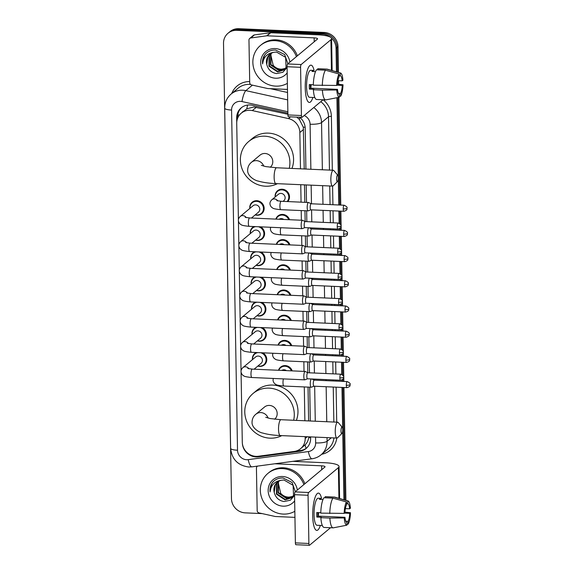 <?xml version="1.0" encoding="UTF-8"?>
<svg xmlns="http://www.w3.org/2000/svg" width="574" height="574" viewBox="0 0 574 574"><rect width="100%" height="100%" fill="white"/><g stroke="black" fill="none" stroke-linecap="round" stroke-linejoin="round"><path stroke-width="0.86" d="M275.161 196.99A7.462 7.017 50.2 0 1 277.522 190.762A7.462 7.017 50.2 0 1 282.178 189.219A7.462 7.017 50.2 0 1 288.822 193.811A7.462 7.017 50.2 0 1 287.761 201.574M275.864 219.103A7.462 7.017 50.2 0 1 277.959 215.96A7.462 7.017 50.2 0 1 282.616 214.411A7.462 7.017 50.2 0 1 289.54 219.706M276.302 244.302A7.462 7.017 50.2 0 1 278.397 241.152A7.462 7.017 50.2 0 1 283.054 239.609A7.462 7.017 50.2 0 1 289.978 244.904M276.747 269.493A7.462 7.017 50.2 0 1 278.842 266.35A7.462 7.017 50.2 0 1 283.491 264.801A7.462 7.017 50.2 0 1 290.422 270.096M277.185 294.692A7.462 7.017 50.2 0 1 279.28 291.542A7.462 7.017 50.2 0 1 283.936 289.999A7.462 7.017 50.2 0 1 290.86 295.294M277.622 319.883A7.462 7.017 50.2 0 1 279.717 316.74A7.462 7.017 50.2 0 1 284.374 315.191A7.462 7.017 50.2 0 1 291.298 320.486M278.06 345.082A7.462 7.017 50.2 0 1 280.155 341.932A7.462 7.017 50.2 0 1 284.812 340.389A7.462 7.017 50.2 0 1 291.743 345.684M278.505 370.273A7.462 7.017 50.2 0 1 280.6 367.13A7.462 7.017 50.2 0 1 285.256 365.581A7.462 7.017 50.2 0 1 292.18 370.876M262.784 352.816A7.462 7.017 50.2 0 1 264.377 364.87A7.462 7.017 50.2 0 1 259.721 366.413A7.462 7.017 50.2 0 1 257.834 366.076M262.34 327.618A7.462 7.017 50.2 0 1 263.94 339.672A7.462 7.017 50.2 0 1 259.283 341.221A7.462 7.017 50.2 0 1 257.396 340.884M261.019 252.036A7.462 7.017 50.2 0 1 262.619 264.09A7.462 7.017 50.2 0 1 257.963 265.633A7.462 7.017 50.2 0 1 256.076 265.296M249.812 208.462A7.462 7.017 50.2 0 1 252.173 202.235A7.462 7.017 50.2 0 1 256.829 200.692A7.462 7.017 50.2 0 1 263.667 205.743A7.462 7.017 50.2 0 1 261.737 213.7A7.462 7.017 50.2 0 1 257.08 215.243A7.462 7.017 50.2 0 1 255.193 214.906M260.582 226.838A7.462 7.017 50.2 0 1 262.182 238.892A7.462 7.017 50.2 0 1 257.525 240.441A7.462 7.017 50.2 0 1 255.631 240.104M261.464 277.228A7.462 7.017 50.2 0 1 263.057 289.282A7.462 7.017 50.2 0 1 258.4 290.831A7.462 7.017 50.2 0 1 256.513 290.494M261.902 302.426A7.462 7.017 50.2 0 1 263.495 314.48A7.462 7.017 50.2 0 1 258.845 316.023A7.462 7.017 50.2 0 1 256.951 315.686M287.904 114.269L253.945 106.979L246.784 108.823L241.259 113.178A13.998 13.152 -129.8 0 0 236.725 123.331L238.404 219.655M300.482 168.813L299.85 132.522A13.998 13.152 -129.8 0 0 288.457 118.596L252.338 110.595A13.998 13.152 -129.8 0 0 249.991 110.287A13.998 13.152 -129.8 0 0 241.259 113.178M304.227 168.978L303.309 127.191L299.363 119.414L296.729 117.125M308.625 420.929L308.03 387.098M307.779 372.72L307.592 361.907M307.341 347.528L307.155 336.708M246.956 318.089L251.39 318.735L304.234 321.06A4.197 1.091 92.5 0 1 304.349 321.088L306.925 322.344L306.71 311.517M306.53 297.167A3.035 0.789 92.5 0 0 306.437 297.145L306.272 286.318M306.021 271.94L305.834 261.127M305.583 246.748L305.397 235.928M245.198 217.309L249.625 217.955L302.469 220.28A4.197 1.091 92.5 0 1 302.591 220.308L305.167 221.564L304.952 210.737M304.808 202.328L304.5 184.871M241.066 372.189L242.285 442.116A13.998 13.152 -129.8 0 0 258.372 456.251L294.268 451.422A13.998 13.152 -129.8 0 0 300.654 448.631L305.045 444.929C307.018 443.013 308.238 440.581 308.726 437.646L308.826 436.814M300.654 448.631A13.998 13.152 -129.8 0 0 305.189 438.479L305.16 436.656M304.88 420.764L304.292 386.933M304.019 371.4L303.854 361.742M303.581 346.201L303.409 336.543M303.144 321.01L302.972 311.352M302.699 295.811L302.534 286.161M302.261 270.619L302.096 260.962M301.824 245.421L301.651 235.771M301.379 220.229L301.214 210.572M301.063 202.163L300.762 184.706M238.425 221.019L238.841 244.847M238.87 246.217L239.286 270.045M239.308 271.409L239.724 295.237M239.745 296.607L240.162 320.436M240.19 321.799L240.606 345.627M240.628 346.997L241.044 370.826M250.25 233.654A7.462 7.017 50.2 0 1 252.61 227.433A7.462 7.017 50.2 0 1 253.981 226.551M250.695 258.852A7.462 7.017 50.2 0 1 253.055 252.625A7.462 7.017 50.2 0 1 254.426 251.742M251.132 284.044A7.462 7.017 50.2 0 1 253.493 277.823A7.462 7.017 50.2 0 1 254.863 276.941M251.57 309.243A7.462 7.017 50.2 0 1 253.93 303.015A7.462 7.017 50.2 0 1 255.301 302.132M252.015 334.434A7.462 7.017 50.2 0 1 254.368 328.213A7.462 7.017 50.2 0 1 255.746 327.331M252.452 359.633A7.462 7.017 50.2 0 1 254.813 353.405A7.462 7.017 50.2 0 1 256.183 352.522M287.89 113.15L252.28 105.264A13.998 13.152 -129.8 0 0 249.934 104.956A13.998 13.152 -129.8 0 0 241.202 107.855A13.998 13.152 -129.8 0 0 236.667 118L236.739 122.341M237.665 118.151L237.643 117.182A13.998 13.152 50.2 0 1 241.704 107.453M262.196 513.608L245.206 512.862A13.998 13.152 50.2 0 1 231.466 498.619L223.516 43.387A13.998 13.152 50.2 0 1 228.05 33.235A13.998 13.152 50.2 0 1 236.782 30.336L322.301 34.103A13.998 13.152 50.2 0 1 330.481 37.202M331.363 37.963A13.998 13.152 50.2 0 1 336.048 48.338L336.457 71.829M336.909 97.724L338.782 204.99M338.882 211.06L339.098 223.207M339.198 228.839L339.22 230.181M339.327 236.258L339.535 248.406M339.636 254.038L339.657 255.38M339.765 261.45L339.98 273.597M340.073 279.229L340.102 280.571M340.203 286.648L340.418 298.796M340.518 304.428L340.54 305.77M340.647 311.84L340.856 323.987M340.956 329.62L340.978 330.961M341.085 337.038L341.293 349.186M341.394 354.818L341.415 356.16M341.523 362.23L341.738 374.377M341.831 380.01L341.86 381.351M341.968 387.428L343.926 499.782M228.05 33.235L230.009 31.599A13.998 13.152 50.2 0 1 238.741 28.7L324.267 32.467L323.284 33.285A13.998 13.152 50.2 0 1 337.024 47.52L337.455 72.116L337.024 47.52A13.998 13.152 50.2 0 0 323.284 33.285L237.765 29.518L323.284 33.285L322.301 34.103M229.033 32.417A13.998 13.152 50.2 0 1 237.765 29.518A13.998 13.152 50.2 0 0 229.033 32.417M337.634 82.426L337.663 84.213L337.634 82.426M337.899 97.523L339.772 205.033L337.899 97.523M339.88 211.11L340.102 223.838L339.88 211.11M340.181 228.179L340.217 230.224L340.181 228.179M340.317 236.301L340.54 249.03L340.317 236.301M340.619 253.378L340.655 255.423L340.619 253.378M340.762 261.493L340.985 274.228L340.762 261.493M341.056 278.569L341.092 280.614L341.056 278.569M341.2 286.691L341.422 299.42L341.2 286.691M341.501 303.768L341.537 305.813L341.501 303.768M341.638 311.883L341.86 324.619L341.638 311.883M341.939 328.959L341.975 331.004L341.939 328.959M342.082 337.082L342.305 349.81L342.082 337.082M342.377 354.158L342.413 356.203L342.377 354.158M342.52 362.273L342.743 375.001L342.52 362.273M342.814 379.349L342.85 381.394L342.814 379.349M342.958 387.472L344.924 500.069L342.958 387.472M305.92 169.057L305.21 128.389A13.998 13.152 -129.8 0 0 299.635 117.247M242.357 443.25A13.998 13.152 -129.8 0 0 258.415 456.847L299.7 451.293A13.998 13.152 -129.8 0 0 306.086 448.495A13.998 13.152 -129.8 0 0 310.62 438.349L310.599 436.893M310.319 421L309.73 387.177M309.479 372.806L309.293 361.979M309.042 347.614L308.848 336.787M308.597 322.416L308.41 311.589M308.159 297.224L307.973 286.397M307.721 272.026L307.528 261.199M307.277 246.834L307.09 236.007M306.839 221.636L306.652 210.809M306.502 202.4L306.2 184.943M306.566 448.079A13.998 13.152 50.2 0 1 300.676 450.475L295.732 451.142M324.267 32.467A13.998 13.152 50.2 0 1 338.007 46.702L338.452 72.41M338.595 80.697L338.66 84.321M338.89 97.329L340.769 205.076M340.877 211.153L341.207 230.267M341.315 236.344L341.652 255.466M341.752 261.543L342.09 280.657M342.197 286.735L342.527 305.856M342.635 311.933L342.972 331.047M343.073 337.125L343.41 356.246M343.517 362.323L343.848 381.437M343.955 387.515L345.921 500.356M287.366 83.352A23.326 21.92 50.2 0 1 275.764 86.129A23.326 21.92 50.2 0 1 254.397 70.351A23.326 21.92 50.2 0 1 260.417 45.482A23.326 21.92 50.2 0 1 274.968 40.654A23.326 21.92 50.2 0 1 296.406 56.632M260.417 45.482L261.4 44.664A23.326 21.92 50.2 0 1 275.951 39.836A23.326 21.92 50.2 0 1 297.389 55.814M287.187 72.898A15.211 14.293 50.2 0 1 275.62 78.215A15.211 14.293 50.2 0 1 260.689 62.745A15.211 14.293 50.2 0 1 275.104 48.568A15.211 14.293 50.2 0 1 289.877 62.085M269.967 54.164L267.879 56.683L266.745 64.36C268.101 69.648 271.373 72.719 276.575 73.587L282.896 72.267L287.086 67.459M287.94 63.958L284.661 54.573L275.663 50.074C271.524 49.845 268.058 51.215 265.288 54.186C263.071 57.005 262.174 60.256 262.583 63.951C263.437 57.185 267.19 53.303 273.834 52.313A10.547 9.909 50.2 0 0 269.83 54.272A10.547 9.909 50.2 0 0 266.745 64.36M270.777 53.576L269.436 55.384L269.357 65.881L277.995 71.621L284.202 69.748M270.569 53.719L269.048 55.707L268.969 66.204L277.608 71.944L284.008 69.913L286.067 67.409L285.63 57.35L276.474 52.04L273.834 52.313M271.66 53.081L270.993 54.085L270.914 64.582L279.552 70.322L284.919 69.031M271.437 53.195L270.605 54.408L270.526 64.905L279.165 70.645L284.747 69.217M285.543 68.249A10.547 9.909 50.2 0 1 280.937 69.167A10.547 9.909 50.2 0 1 273.188 65.285C275.262 67.768 277.773 69.124 280.722 69.346L285.414 68.428M273.188 65.285L270.72 54.58M265.827 53.612L264.298 55.728L262.583 63.951M305.239 87.887A18.662 4.843 -87.5 0 1 308.611 67.201A18.662 4.843 -87.5 0 1 314.071 70.43A18.662 4.843 -87.5 0 0 310.957 65.156A18.662 4.843 -87.5 0 0 305.239 87.887A18.662 4.843 -87.5 0 0 307.162 100.199A18.662 4.843 -87.5 0 0 312.88 97.465A18.662 4.843 -87.5 0 1 309.321 102.445A18.662 4.843 -87.5 0 1 305.239 87.887M287.474 89.422L268.001 88.561A2.332 2.196 -129.8 0 1 267.606 88.511L251.606 84.966A2.332 2.196 -129.8 0 1 249.712 82.642L248.965 40.123A2.332 2.196 -129.8 0 1 249.719 38.429L253.399 35.366A2.332 2.196 50.2 0 1 254.461 34.899L270.361 32.754A2.332 2.196 50.2 0 1 270.756 32.74L317.817 34.813A18.662 4.154 179 0 1 331.578 38.573A18.662 4.154 179 0 1 330.925 39.692L301.156 64.539A2.332 0.603 92.5 0 0 300.582 67.323L287.079 66.728A2.332 0.603 -87.5 0 1 287.653 63.944L317.422 39.097A4.664 1.04 -1 0 0 317.58 38.817A4.664 1.04 -1 0 0 314.143 37.877L267.075 35.81A2.332 2.196 -129.8 0 0 266.688 35.825L250.788 37.963A2.332 2.196 -129.8 0 0 249.719 38.429M288.571 116.701A2.332 0.603 -87.5 0 1 288.428 116.759A2.332 0.603 -87.5 0 1 287.918 114.936L301.422 115.532L300.582 67.323M301.422 115.532A2.332 0.603 92.5 0 0 301.931 117.347A2.332 0.603 92.5 0 0 302.075 117.297L323.062 99.783M287.918 114.936L287.079 66.728M336.68 85.44L337.433 84.816A9.335 2.425 -87.5 0 1 339.083 76.808L339.033 74.017A12.133 3.15 -87.5 0 0 336.68 85.44L313.304 85.182A15.398 3.996 -87.5 0 1 316.468 69.791L325.472 70.193L339.033 74.017M339.062 75.732L340.303 75.79A9.335 2.425 -87.5 0 1 342.183 80.855L337.899 80.669M310.391 84.615A9.335 2.425 92.5 0 0 310.391 85.964A9.335 2.425 92.5 0 0 310.505 88.174L337.512 89.365A9.335 2.425 -87.5 0 0 339.392 94.423L339.435 97.221L325.989 99.862A15.398 3.996 -87.5 0 1 325.917 99.876A15.398 3.996 -87.5 0 1 325.666 99.898A15.398 3.996 -87.5 0 1 322.387 90.125L336.759 89.989L337.512 89.365M325.666 99.898L316.661 99.496A15.398 3.996 -87.5 0 1 313.382 89.723L313.885 89.314L309.379 89.114A13.532 3.516 -87.5 0 1 309.286 86.882A13.532 3.516 -87.5 0 1 309.3 84.565L313.318 84.744M314.839 97.551L309.544 97.315A13.532 3.516 -87.5 0 1 306.588 86.767A13.532 3.516 -87.5 0 1 310.735 70.286L313.225 70.415A13.532 3.516 -87.5 0 0 312.005 71.441L315.535 71.592M340.303 75.79L340.26 72.991L326.699 69.167L317.695 68.772L317.716 69.849M317.695 68.772A15.398 3.996 -87.5 0 1 318.018 68.737L327.022 69.131A15.398 3.996 -87.5 0 1 327.273 69.174L340.576 73.02A12.133 3.15 -87.5 0 1 342.936 80.224L342.183 80.855M313.382 89.723L322.387 90.125M337.01 85.167L342.262 85.404L343.015 84.773L337.469 84.191M343.015 84.773A12.133 3.15 -87.5 0 1 340.662 96.202L340.612 93.404L338.359 93.304M339.421 96.446L340.662 96.202M339.435 97.221A12.133 3.15 -87.5 0 1 336.759 89.989M342.262 85.404A9.335 2.425 -87.5 0 1 340.612 93.404M322.308 85.576A15.398 3.996 -87.5 0 1 325.472 70.193M311.165 84.651A9.335 2.425 -87.5 0 1 310.742 88.181M309.379 89.114L310.505 88.174M313.246 71.492L313.225 70.415M336.579 179.095A3.265 0.847 92.5 0 0 337.526 181.535A3.265 0.847 92.5 0 0 338.294 177.667A3.265 0.847 92.5 0 0 337.799 175.249A3.265 0.847 92.5 0 0 336.579 179.095M337.526 181.535L333.15 185.84A7.928 2.059 -87.5 0 1 332.583 186.105A7.928 2.059 -87.5 0 1 330.854 179.92A7.928 2.059 -87.5 0 1 333.286 170.256A7.928 2.059 -87.5 0 1 333.824 170.571L337.799 175.249M270.246 167.278A7.928 7.455 -129.8 0 0 272.263 158.826A7.928 7.455 -129.8 0 0 265.001 153.473A7.928 7.455 -129.8 0 0 260.058 155.116L251.484 162.277C249.03 164.25 247.76 166.883 247.652 170.177C247.229 176.318 255.387 180.745 258.4 181.111C263.122 182.482 268.941 183.314 275.872 183.608L332.583 186.105L332.927 204.731M277.393 183.68A25.658 24.115 50.2 0 1 265.575 186.22A25.658 24.115 50.2 0 1 242.07 168.864A25.658 24.115 50.2 0 1 248.7 141.505A25.658 24.115 50.2 0 1 264.7 136.196A25.658 24.115 50.2 0 1 289.267 168.318M248.7 141.505L252.373 138.434A25.658 24.115 50.2 0 1 268.381 133.125A25.658 24.115 50.2 0 1 291.965 168.44M340.978 431.045A3.265 0.847 92.5 0 0 341.925 433.485A3.265 0.847 92.5 0 0 342.692 429.61A3.265 0.847 92.5 0 0 342.197 427.2A3.265 0.847 92.5 0 0 340.978 431.045M341.925 433.485L337.548 437.79A7.928 2.059 -87.5 0 1 336.981 438.055A7.928 2.059 -87.5 0 1 335.252 431.87A7.928 2.059 -87.5 0 1 337.677 422.206A7.928 2.059 -87.5 0 1 338.222 422.521L342.197 427.2M274.645 419.221A7.928 7.455 -129.8 0 0 276.661 410.776A7.928 7.455 -129.8 0 0 269.4 405.423A7.928 7.455 -129.8 0 0 264.456 407.066L255.882 414.22C253.428 416.2 252.151 418.833 252.051 422.127C251.627 428.269 259.785 432.688 262.799 433.061C267.52 434.432 273.339 435.264 280.27 435.558L336.981 438.055M281.791 435.623A25.658 24.115 50.2 0 1 269.974 438.17A25.658 24.115 50.2 0 1 246.468 420.814A25.658 24.115 50.2 0 1 253.098 393.455A25.658 24.115 50.2 0 1 269.098 388.139A25.658 24.115 50.2 0 1 293.658 420.268M253.098 393.455L256.772 390.385A25.658 24.115 50.2 0 1 272.779 385.075A25.658 24.115 50.2 0 1 296.363 420.39M249.625 217.955A4.197 1.091 92.5 0 0 248.341 223.064A4.197 1.091 92.5 0 0 248.348 223.322A4.197 1.091 92.5 0 0 249.26 226.343C244.187 225.855 241.439 225.273 241.03 224.592C239.616 223.874 238.734 222.554 238.382 220.638C238.253 219.218 238.863 217.833 240.205 216.484L253.041 205.765A4.197 3.946 50.2 0 1 259.505 207.738A4.197 3.946 50.2 0 1 258.422 212.215L251.448 218.034M249.984 208.319A6.996 6.579 50.2 0 1 252.23 202.801A6.996 6.579 50.2 0 1 256.592 201.352A6.996 6.579 50.2 0 1 263 206.088A6.996 6.579 50.2 0 1 261.192 213.542A6.996 6.579 50.2 0 1 256.829 214.992A6.996 6.579 50.2 0 1 255.365 214.769M302.469 220.28A4.197 1.091 92.5 0 0 302.218 220.38A4.197 1.091 92.5 0 0 301.185 225.395A4.197 1.091 92.5 0 0 302.103 228.667A4.197 1.091 92.5 0 0 302.225 228.646L304.902 227.62M305.21 221.586A3.035 0.789 92.5 0 0 305.124 221.564A3.035 0.789 92.5 0 0 304.938 221.636A3.035 0.789 92.5 0 0 304.191 225.259A3.035 0.789 92.5 0 0 304.851 227.62A3.035 0.789 92.5 0 0 304.945 227.605M245.636 242.501L250.07 243.146A4.197 1.091 92.5 0 0 248.779 248.262A4.197 1.091 92.5 0 0 248.786 248.52A4.197 1.091 92.5 0 0 249.697 251.534C244.624 251.053 241.884 250.472 241.467 249.79C240.054 249.073 239.171 247.753 238.82 245.83C238.698 244.409 239.301 243.024 240.642 241.676L253.478 230.963A4.197 3.946 50.2 0 1 259.943 232.929A4.197 3.946 50.2 0 1 258.86 237.406L251.893 243.225M258.386 226.744A6.996 6.579 50.2 0 1 263.66 231.946A6.996 6.579 50.2 0 1 261.636 238.741A6.996 6.579 50.2 0 1 257.267 240.19A6.996 6.579 50.2 0 1 255.803 239.961M250.422 233.518A6.996 6.579 50.2 0 1 252.668 227.993A6.996 6.579 50.2 0 1 255.681 226.622M305.605 246.755L303.029 245.507A4.197 1.091 92.5 0 0 302.914 245.471A4.197 1.091 92.5 0 0 302.656 245.572A4.197 1.091 92.5 0 0 301.623 250.587A4.197 1.091 92.5 0 0 302.541 253.859A4.197 1.091 92.5 0 0 302.663 253.844L305.339 252.818M305.648 246.777A3.035 0.789 92.5 0 0 305.562 246.755A3.035 0.789 92.5 0 0 305.375 246.827A3.035 0.789 92.5 0 0 304.629 250.451A3.035 0.789 92.5 0 0 305.296 252.818A3.035 0.789 92.5 0 0 305.382 252.804M246.074 267.699L250.508 268.345A4.197 1.091 92.5 0 0 249.224 273.454A4.197 1.091 92.5 0 0 249.231 273.712A4.197 1.091 92.5 0 0 250.142 276.733C245.062 276.245 242.321 275.663 241.905 274.982C240.492 274.264 239.609 272.944 239.258 271.028C239.136 269.608 239.738 268.223 241.08 266.874L253.923 256.155A4.197 3.946 50.2 0 1 260.388 258.128A4.197 3.946 50.2 0 1 259.297 262.605L252.33 268.424M258.824 251.936A6.996 6.579 50.2 0 1 264.097 257.138A6.996 6.579 50.2 0 1 262.074 263.932A6.996 6.579 50.2 0 1 257.712 265.382A6.996 6.579 50.2 0 1 256.241 265.159M250.86 258.709A6.996 6.579 50.2 0 1 253.105 253.191A6.996 6.579 50.2 0 1 256.119 251.821M306.042 271.954L303.474 270.698A4.197 1.091 92.5 0 0 303.352 270.67A4.197 1.091 92.5 0 0 303.094 270.77A4.197 1.091 92.5 0 0 302.067 275.785A4.197 1.091 92.5 0 0 302.979 279.057A4.197 1.091 92.5 0 0 303.108 279.036L305.777 278.01M306.086 271.976A3.035 0.789 92.5 0 0 305.999 271.954A3.035 0.789 92.5 0 0 305.813 272.026A3.035 0.789 92.5 0 0 305.074 275.642A3.035 0.789 92.5 0 0 305.734 278.01A3.035 0.789 92.5 0 0 305.82 277.995M246.519 292.891L250.946 293.536A4.197 1.091 92.5 0 0 249.661 298.652A4.197 1.091 92.5 0 0 249.668 298.911A4.197 1.091 92.5 0 0 250.58 301.924C245.507 301.443 242.759 300.862 242.35 300.18C240.937 299.463 240.054 298.143 239.702 296.22C239.573 294.799 240.183 293.414 241.518 292.066L254.361 281.353A4.197 3.946 50.2 0 1 260.826 283.319A4.197 3.946 50.2 0 1 259.742 287.796L252.768 293.615M259.269 277.134A6.996 6.579 50.2 0 1 264.535 282.336A6.996 6.579 50.2 0 1 262.512 289.131A6.996 6.579 50.2 0 1 258.149 290.58A6.996 6.579 50.2 0 1 256.678 290.351M251.297 283.908A6.996 6.579 50.2 0 1 253.543 278.383A6.996 6.579 50.2 0 1 256.564 277.012M306.487 297.145L303.911 295.897A4.197 1.091 92.5 0 0 303.789 295.861A4.197 1.091 92.5 0 0 303.538 295.962A4.197 1.091 92.5 0 0 302.505 300.977A4.197 1.091 92.5 0 0 303.424 304.249A4.197 1.091 92.5 0 0 303.546 304.234L306.215 303.208M339.478 298.602C344.178 300.927 341.681 301.386 342.377 301.58A3.035 0.674 -1 0 1 342.269 301.759A3.035 0.674 179 0 1 338.552 302.297A3.035 0.789 92.5 0 1 339.478 298.602L306.437 297.145A3.035 0.789 92.5 0 0 306.258 297.217A3.035 0.789 92.5 0 0 305.512 300.841A3.035 0.789 92.5 0 0 306.172 303.208A3.035 0.789 92.5 0 0 306.265 303.187M251.39 318.735A4.197 1.091 92.5 0 0 250.099 323.844A4.197 1.091 92.5 0 0 250.106 324.102A4.197 1.091 92.5 0 0 251.017 327.123C245.945 326.635 243.197 326.054 242.788 325.372C241.374 324.654 240.492 323.334 240.14 321.418C240.011 319.998 240.621 318.613 241.963 317.264L254.799 306.545A4.197 3.946 50.2 0 1 261.263 308.518A4.197 3.946 50.2 0 1 260.18 312.995L253.213 318.814M259.706 302.326A6.996 6.579 50.2 0 1 264.973 307.528A6.996 6.579 50.2 0 1 262.957 314.322A6.996 6.579 50.2 0 1 258.587 315.772A6.996 6.579 50.2 0 1 257.123 315.549M251.742 309.099A6.996 6.579 50.2 0 1 253.988 303.581A6.996 6.579 50.2 0 1 257.001 302.211M304.234 321.06A4.197 1.091 92.5 0 0 303.976 321.16A4.197 1.091 92.5 0 0 302.943 326.176A4.197 1.091 92.5 0 0 303.861 329.447A4.197 1.091 92.5 0 0 303.983 329.426L306.659 328.4M306.968 322.366A3.035 0.789 92.5 0 0 306.882 322.344A3.035 0.789 92.5 0 0 306.695 322.416A3.035 0.789 92.5 0 0 305.949 326.032A3.035 0.789 92.5 0 0 306.616 328.4A3.035 0.789 92.5 0 0 306.703 328.385M247.394 343.281L251.828 343.926A4.197 1.091 92.5 0 0 250.537 349.042A4.197 1.091 92.5 0 0 250.544 349.293A4.197 1.091 92.5 0 0 251.455 352.314C246.382 351.833 243.641 351.252 243.225 350.571C241.812 349.853 240.929 348.533 240.578 346.61C240.456 345.189 241.058 343.804 242.4 342.456L255.236 331.743A4.197 3.946 50.2 0 1 261.701 333.709A4.197 3.946 50.2 0 1 260.618 338.186L253.651 344.005M260.144 327.524A6.996 6.579 50.2 0 1 265.418 332.726A6.996 6.579 50.2 0 1 263.394 339.521A6.996 6.579 50.2 0 1 259.032 340.97A6.996 6.579 50.2 0 1 257.561 340.741M252.18 334.298A6.996 6.579 50.2 0 1 254.426 328.773A6.996 6.579 50.2 0 1 257.439 327.402M307.363 347.535L304.794 346.287A4.197 1.091 92.5 0 0 304.672 346.251A4.197 1.091 92.5 0 0 304.414 346.352A4.197 1.091 92.5 0 0 303.381 351.367A4.197 1.091 92.5 0 0 304.299 354.639A4.197 1.091 92.5 0 0 304.428 354.617L307.097 353.598M307.406 347.557A3.035 0.789 92.5 0 0 307.32 347.535A3.035 0.789 92.5 0 0 307.133 347.607A3.035 0.789 92.5 0 0 306.387 351.231A3.035 0.789 92.5 0 0 307.054 353.598A3.035 0.789 92.5 0 0 307.14 353.577M247.832 368.479L252.266 369.118A4.197 1.091 92.5 0 0 250.982 374.234A4.197 1.091 92.5 0 0 250.989 374.492A4.197 1.091 92.5 0 0 251.9 377.513C246.82 377.025 244.079 376.444 243.67 375.762C242.25 375.044 241.367 373.724 241.023 371.809C240.893 370.388 241.503 369.003 242.838 367.654L255.681 356.935A4.197 3.946 50.2 0 1 262.146 358.908A4.197 3.946 50.2 0 1 261.062 363.385L254.088 369.204M260.589 352.716A6.996 6.579 50.2 0 1 265.855 357.918A6.996 6.579 50.2 0 1 263.832 364.712A6.996 6.579 50.2 0 1 259.47 366.162A6.996 6.579 50.2 0 1 257.999 365.939M252.617 359.489A6.996 6.579 50.2 0 1 254.863 353.971A6.996 6.579 50.2 0 1 257.877 352.601M307.808 372.734L305.232 371.478A4.197 1.091 92.5 0 0 305.11 371.45A4.197 1.091 92.5 0 0 304.851 371.55A4.197 1.091 92.5 0 0 303.825 376.566A4.197 1.091 92.5 0 0 304.744 379.837A4.197 1.091 92.5 0 0 304.866 379.816L307.535 378.79M307.851 372.756A3.035 0.789 92.5 0 0 307.757 372.734A3.035 0.789 92.5 0 0 307.578 372.806A3.035 0.789 92.5 0 0 306.832 376.422A3.035 0.789 92.5 0 0 307.492 378.79A3.035 0.789 92.5 0 0 307.585 378.775M276.768 200.642L281.195 201.287A4.197 1.091 92.5 0 0 280.944 201.388A4.197 1.091 92.5 0 0 279.918 206.654A4.197 1.091 92.5 0 0 280.829 209.675C275.757 209.194 273.009 208.606 272.6 207.932C271.186 207.207 270.304 205.887 269.952 203.971C269.823 202.55 270.433 201.165 271.775 199.817L278.39 194.292A4.197 3.946 50.2 0 1 284.855 196.265A4.197 3.946 50.2 0 1 283.771 200.742L283.018 201.366M311.165 203.77L308.597 202.514A4.197 1.091 92.5 0 0 308.475 202.486A4.197 1.091 92.5 0 0 308.216 202.586A4.197 1.091 92.5 0 0 307.19 207.121A4.197 1.091 92.5 0 0 308.109 210.873A4.197 1.091 92.5 0 0 308.231 210.852L310.9 209.833M275.326 196.846A6.996 6.579 50.2 0 1 277.572 191.329A6.996 6.579 50.2 0 1 281.942 189.879A6.996 6.579 50.2 0 1 288.191 194.234A6.996 6.579 50.2 0 1 287.1 201.546M311.208 203.792A3.035 0.789 92.5 0 0 311.122 203.77A3.035 0.789 92.5 0 0 310.943 203.842A3.035 0.789 92.5 0 0 310.197 207.465A3.035 0.789 92.5 0 0 310.857 209.826A3.035 0.789 92.5 0 0 310.95 209.811M279.143 219.254A4.197 3.946 50.2 0 1 283.771 219.455M276.173 219.117A6.996 6.579 50.2 0 1 278.01 216.52A6.996 6.579 50.2 0 1 282.379 215.071A6.996 6.579 50.2 0 1 288.736 219.67M311.653 228.99A3.035 0.789 92.5 0 0 311.567 228.961A3.035 0.789 92.5 0 0 311.381 229.04A3.035 0.789 92.5 0 0 310.634 232.657A3.035 0.789 92.5 0 0 311.295 235.024A3.035 0.789 92.5 0 0 311.388 235.01M308.654 227.785A4.197 1.091 92.5 0 0 307.628 232.327A4.197 1.091 92.5 0 0 308.547 236.072A4.197 1.091 92.5 0 0 308.668 236.05L311.345 235.024M279.588 244.445A4.197 3.946 50.2 0 1 284.209 244.646M276.611 244.316A6.996 6.579 50.2 0 1 278.455 241.719A6.996 6.579 50.2 0 1 282.817 240.269A6.996 6.579 50.2 0 1 289.174 244.868M312.091 254.182A3.035 0.789 92.5 0 0 312.005 254.16A3.035 0.789 92.5 0 0 311.818 254.232A3.035 0.789 92.5 0 0 311.072 257.855A3.035 0.789 92.5 0 0 311.739 260.216A3.035 0.789 92.5 0 0 311.826 260.201M309.092 252.983A4.197 1.091 92.5 0 0 308.066 257.525A4.197 1.091 92.5 0 0 308.984 261.263A4.197 1.091 92.5 0 0 309.106 261.242L311.782 260.223M280.026 269.644A4.197 3.946 50.2 0 1 284.654 269.845M277.048 269.507A6.996 6.579 50.2 0 1 278.892 266.91A6.996 6.579 50.2 0 1 283.255 265.461A6.996 6.579 50.2 0 1 289.619 270.06M312.529 279.38A3.035 0.789 92.5 0 0 312.443 279.351A3.035 0.789 92.5 0 0 312.256 279.43A3.035 0.789 92.5 0 0 311.517 283.047A3.035 0.789 92.5 0 0 312.177 285.414A3.035 0.789 92.5 0 0 312.263 285.4M309.529 278.175A4.197 1.091 92.5 0 0 308.503 282.717A4.197 1.091 92.5 0 0 309.422 286.462A4.197 1.091 92.5 0 0 309.551 286.44L312.22 285.414M280.464 294.835A4.197 3.946 50.2 0 1 285.091 295.036M277.493 294.706A6.996 6.579 50.2 0 1 279.33 292.109A6.996 6.579 50.2 0 1 283.7 290.659A6.996 6.579 50.2 0 1 290.057 295.258M312.974 304.572A3.035 0.789 92.5 0 0 312.88 304.55A3.035 0.789 92.5 0 0 312.701 304.622A3.035 0.789 92.5 0 0 311.955 308.245A3.035 0.789 92.5 0 0 312.615 310.606A3.035 0.789 92.5 0 0 312.708 310.591M309.974 303.373A4.197 1.091 92.5 0 0 308.948 307.908A4.197 1.091 92.5 0 0 309.867 311.653A4.197 1.091 92.5 0 0 309.989 311.632L312.658 310.613M280.901 320.034A4.197 3.946 50.2 0 1 285.529 320.235M277.931 319.897A6.996 6.579 50.2 0 1 279.775 317.3A6.996 6.579 50.2 0 1 284.137 315.851A6.996 6.579 50.2 0 1 290.494 320.45M313.411 329.77A3.035 0.789 92.5 0 0 313.325 329.741A3.035 0.789 92.5 0 0 313.139 329.82A3.035 0.789 92.5 0 0 312.392 333.437A3.035 0.789 92.5 0 0 313.06 335.804A3.035 0.789 92.5 0 0 313.146 335.79M310.412 328.565A4.197 1.091 92.5 0 0 309.386 333.107A4.197 1.091 92.5 0 0 310.304 336.852A4.197 1.091 92.5 0 0 310.426 336.83L313.103 335.804M281.346 345.225A4.197 3.946 50.2 0 1 285.974 345.426M278.368 345.096A6.996 6.579 50.2 0 1 280.212 342.499A6.996 6.579 50.2 0 1 284.575 341.049A6.996 6.579 50.2 0 1 290.932 345.648M313.849 354.962A3.035 0.789 92.5 0 0 313.763 354.94A3.035 0.789 92.5 0 0 313.576 355.012A3.035 0.789 92.5 0 0 312.837 358.635A3.035 0.789 92.5 0 0 313.497 360.996A3.035 0.789 92.5 0 0 313.583 360.981M310.85 353.763A4.197 1.091 92.5 0 0 309.824 358.298A4.197 1.091 92.5 0 0 310.742 362.043A4.197 1.091 92.5 0 0 310.871 362.022L313.54 361.003M281.784 370.424A4.197 3.946 50.2 0 1 286.412 370.625M278.806 370.287A6.996 6.579 50.2 0 1 280.65 367.69A6.996 6.579 50.2 0 1 285.02 366.241A6.996 6.579 50.2 0 1 291.377 370.84M314.294 380.16A3.035 0.789 92.5 0 0 314.2 380.131A3.035 0.789 92.5 0 0 314.021 380.21A3.035 0.789 92.5 0 0 313.275 383.827A3.035 0.789 92.5 0 0 313.935 386.194A3.035 0.789 92.5 0 0 314.028 386.18M311.295 378.955A4.197 1.091 92.5 0 0 310.269 383.497A4.197 1.091 92.5 0 0 311.187 387.242A4.197 1.091 92.5 0 0 311.309 387.22L313.978 386.194M312.708 515.839A18.662 4.843 -87.5 0 1 316.08 495.154A18.662 4.843 -87.5 0 1 321.54 498.383A18.662 4.843 -87.5 0 0 318.434 493.109A18.662 4.843 -87.5 0 0 312.708 515.839A18.662 4.843 -87.5 0 0 314.631 528.152A18.662 4.843 -87.5 0 0 320.349 525.411A18.662 4.843 -87.5 0 1 316.791 530.39A18.662 4.843 -87.5 0 1 312.708 515.839M294.943 517.368L275.47 516.514A2.332 2.196 -129.8 0 1 275.075 516.457L259.075 512.919A2.332 2.196 -129.8 0 1 257.181 510.595L256.435 468.068A2.332 2.196 -129.8 0 1 257.195 466.382L257.525 466.102M292.934 461.338L325.286 462.759A18.662 4.154 179 0 1 339.047 466.526A18.662 4.154 179 0 1 338.395 467.645L308.625 492.492A2.332 0.603 92.5 0 0 308.051 495.276L294.548 494.68A2.332 0.603 -87.5 0 1 295.122 491.896L324.891 467.049A4.664 1.04 -1 0 0 325.056 466.77A4.664 1.04 -1 0 0 321.612 465.83L274.853 463.77M296.041 544.647A2.332 0.603 -87.5 0 1 295.897 544.704A2.332 0.603 -87.5 0 1 295.388 542.889L308.891 543.478L308.051 495.276M308.891 543.478A2.332 0.603 92.5 0 0 309.4 545.3A2.332 0.603 92.5 0 0 309.544 545.243L330.531 527.728M295.388 542.889L294.548 494.68M257.669 466.081A2.332 2.196 -129.8 0 0 257.195 466.382M344.149 513.393L344.902 512.761A9.335 2.425 -87.5 0 1 346.553 504.761L346.502 501.963A12.133 3.15 -87.5 0 0 344.149 513.393L320.773 513.127A15.398 3.996 -87.5 0 1 323.937 497.744L332.942 498.139L346.502 501.963M346.531 503.685L347.779 503.742A9.335 2.425 -87.5 0 1 349.652 508.801L345.369 508.614M317.867 512.56A9.335 2.425 92.5 0 0 317.86 513.917A9.335 2.425 92.5 0 0 317.974 516.119L344.981 517.31A9.335 2.425 -87.5 0 0 346.861 522.376L346.904 525.174L333.458 527.807A15.398 3.996 -87.5 0 1 333.386 527.822A15.398 3.996 -87.5 0 1 333.135 527.843A15.398 3.996 -87.5 0 1 329.856 518.071L344.228 517.942L344.981 517.31M333.135 527.843L324.138 527.449A15.398 3.996 -87.5 0 1 320.859 517.676L321.354 517.26L316.848 517.066A13.532 3.516 -87.5 0 1 316.755 514.835A13.532 3.516 -87.5 0 1 316.769 512.517L320.787 512.69M322.308 525.497L317.013 525.267A13.532 3.516 -87.5 0 1 314.057 514.713A13.532 3.516 -87.5 0 1 318.204 498.232L320.694 498.368A13.532 3.516 -87.5 0 0 319.474 499.387L323.004 499.545M347.779 503.742L347.729 500.944L334.168 497.12L325.164 496.718L325.185 497.801M325.164 496.718A15.398 3.996 -87.5 0 1 325.487 496.682L334.491 497.084A15.398 3.996 -87.5 0 1 334.742 497.12L348.045 500.973A12.133 3.15 -87.5 0 1 350.405 508.177L349.652 508.801M320.859 517.676L329.856 518.071M344.479 513.12L349.731 513.35L350.484 512.726L344.938 512.144M350.484 512.726A12.133 3.15 -87.5 0 1 348.131 524.148L348.081 521.35L345.828 521.257M346.897 524.392L348.131 524.148M346.904 525.174A12.133 3.15 -87.5 0 1 344.228 517.942M349.731 513.35A9.335 2.425 -87.5 0 1 348.081 521.35M329.777 513.522A15.398 3.996 -87.5 0 1 332.942 498.139M318.635 512.596A9.335 2.425 -87.5 0 1 318.211 516.134M316.848 517.066L317.974 516.119M320.715 499.445L320.694 498.368M294.835 511.298A23.326 21.92 50.2 0 1 283.233 514.082A23.326 21.92 50.2 0 1 261.866 498.297A23.326 21.92 50.2 0 1 267.886 473.428A23.326 21.92 50.2 0 1 282.437 468.599A23.326 21.92 50.2 0 1 303.883 484.585M267.886 473.428L268.869 472.61A23.326 21.92 50.2 0 1 283.42 467.781A23.326 21.92 50.2 0 1 304.859 483.767M294.656 500.851A15.211 14.293 50.2 0 1 283.09 506.168A15.211 14.293 50.2 0 1 268.158 490.691A15.211 14.293 50.2 0 1 282.573 476.513A15.211 14.293 50.2 0 1 297.346 490.038M277.436 482.11L275.348 484.628L274.214 492.313C275.57 497.593 278.842 500.671 284.044 501.54L290.365 500.212L294.562 495.405M295.409 491.911L292.13 482.526L283.133 478.02C278.993 477.79 275.534 479.168 272.758 482.138C270.548 484.951 269.644 488.209 270.053 491.896C270.906 485.13 274.659 481.256 281.303 480.259A10.547 9.909 50.2 0 0 277.299 482.225A10.547 9.909 50.2 0 0 274.214 492.313M278.247 481.529L276.905 483.33L276.826 493.827L285.465 499.574L291.671 497.694M278.038 481.665L276.517 483.66L276.438 494.149L285.077 499.897L291.477 497.859L293.536 495.362L293.099 485.295L283.943 479.986L281.303 480.259M279.129 481.026L278.462 482.031L278.383 492.528L287.022 498.275L292.388 496.976M278.907 481.148L278.074 482.361L277.995 492.851L286.634 498.598L292.216 497.163M293.013 496.194A10.547 9.909 50.2 0 1 288.406 497.12A10.547 9.909 50.2 0 1 280.657 493.238C282.731 495.714 285.242 497.07 288.191 497.299L292.884 496.374M280.657 493.238L278.189 482.533M273.303 481.564L271.767 483.681L270.053 491.896M256.32 107.273L252.338 110.595M239.437 115.058A13.998 3.114 179 0 1 237.801 114.908M243.613 111.213A4.664 4.384 -129.8 0 0 241.998 112.561M305.138 127.22A13.998 3.114 179 0 1 303.309 127.191M299.363 119.414A13.998 3.035 -77.5 0 1 299.822 117.405M310.613 437.682A13.998 3.114 179 0 1 308.726 437.646M246.784 108.823A13.998 3.035 -77.5 0 1 247.638 105.049M306.172 448.359A13.998 4.118 -97.7 0 1 305.045 444.929M290.552 116.852L288.457 118.596M303.531 129.444L299.85 132.522M307.262 436.749L305.189 438.479M237.643 117.182L236.667 118M287.861 111.722L241.991 101.562A9.335 8.768 -129.8 0 0 240.42 101.354A9.335 8.768 -129.8 0 0 231.58 110.05L237.521 450.231A9.335 8.768 -129.8 0 0 246.677 459.724A9.335 8.768 -129.8 0 0 248.241 459.652L308.367 451.559A9.335 8.768 -129.8 0 0 315.65 442.927L315.549 437.115M231.58 110.05A9.335 2.074 -1 0 1 224.699 108.17C224.707 102.481 226.83 97.781 231.071 94.079A18.662 17.536 50.2 0 1 242.716 90.211A18.662 17.536 50.2 0 1 245.844 90.627L252.417 85.146M224.699 108.17L230.64 448.344C231.824 459.286 237.851 465.5 248.721 466.999L251.936 466.856A9.335 2.748 -97.7 0 1 248.241 459.652M231.731 93.526A20.994 19.731 50.2 0 1 249.69 81.58M250.565 84.443A18.662 17.536 -129.8 0 0 249.697 84.385A18.662 17.536 -129.8 0 0 238.059 88.245L231.071 94.079M286.885 89.393L287.474 89.522M323.198 99.783A20.994 19.731 50.2 0 1 331.385 116.357L332.324 170.22M333.035 210.809L333.243 222.798M333.351 228.875L333.365 229.923M333.472 236L333.681 247.997M333.788 254.067L333.81 255.121M333.917 261.192L334.125 273.188M334.226 279.265L334.247 280.313M334.355 286.39L334.563 298.387M334.671 304.457L334.685 305.512M334.793 311.582L335.001 323.578M335.108 329.655L335.13 330.703M335.23 336.78L335.446 348.777M335.546 354.847L335.568 355.902M335.675 361.972L335.883 373.968M335.991 380.045L336.005 381.093M336.113 387.17L336.723 422.163M336.78 438.048A20.994 19.731 50.2 0 1 321.713 454.271M336.048 48.338L338.007 46.702M236.782 30.336L238.741 28.7M313.799 107.503A18.662 17.536 50.2 0 1 321.54 122.592L328.522 116.766A18.662 17.536 -129.8 0 0 320.787 101.677M241.991 101.562A9.335 2.023 -77.5 0 1 245.844 90.627L287.653 99.883M287.524 92.486L270.275 88.661M327.037 437.618L327.101 441.284L331.27 437.804M315.65 442.927A9.335 2.074 -1 0 0 327.101 441.284A18.662 17.536 50.2 0 1 321.053 454.816L328.041 448.99A18.662 17.536 -129.8 0 0 333.96 437.919M310.871 169.273L310.089 124.242A9.335 2.074 -1 0 0 321.54 122.592L322.366 169.775M322.638 185.667L322.968 204.294M323.069 210.364L323.284 222.36M323.384 228.438L323.406 229.485M323.514 235.562L323.722 247.559M323.829 253.629L323.844 254.684M323.951 260.754L324.159 272.75M324.267 278.828L324.281 279.875M324.389 285.952L324.597 297.942M324.705 304.019L324.726 305.074M324.834 311.144L325.042 323.14M325.149 329.218L325.164 330.265M325.271 336.342L325.48 348.332M325.587 354.409L325.602 355.464M325.709 361.534L325.917 373.531M326.025 379.608L326.046 380.655M326.147 386.733L326.764 421.725M333.853 422.041L333.243 387.041M333.135 380.964L333.114 379.916M333.013 373.839L332.798 361.85M332.698 355.772L332.676 354.725M332.568 348.648L332.36 336.651M332.253 330.581L332.238 329.526M332.131 323.449L331.923 311.46M331.815 305.382L331.794 304.335M331.693 298.258L331.478 286.261M331.377 280.191L331.356 279.136M331.248 273.059L331.04 261.07M330.933 254.992L330.918 253.945M330.811 247.868L330.602 235.871M330.495 229.801L330.481 228.746M330.373 222.676L330.165 210.68M330.057 204.602L329.727 185.983M329.454 170.091L328.522 116.766A2.332 0.517 179 0 1 331.385 116.357M315.269 421.223L314.66 386.223M314.552 380.153L314.538 379.098M314.43 373.021L314.222 361.032M314.114 354.954L314.093 353.907M313.992 347.83L313.777 335.833M313.677 329.763L313.655 328.708M313.548 322.631L313.339 310.642M313.232 304.564L313.217 303.517M313.11 297.44L312.902 285.443M312.794 279.373L312.78 278.318M312.672 272.248L312.464 260.252M312.356 254.174L312.335 253.127M312.227 247.05L312.019 235.053M311.919 228.983L311.897 227.928M311.79 221.858L311.582 209.862M311.474 203.784L311.151 185.165M310.089 124.242A9.335 8.768 -129.8 0 0 304.206 115.517M251.936 466.856L312.062 458.762A9.335 2.748 -97.7 0 1 308.367 451.559M230.64 448.344A9.335 2.074 -1 0 0 237.521 450.231M300.676 450.475L299.7 451.293M259.276 456.129L258.415 456.847M331.456 70.387L330.925 39.692M314.215 41.773L314.143 37.877M270.756 32.74L267.075 35.81M287.653 63.944L301.156 64.539M266.688 35.825L270.361 32.754M254.461 34.899L250.788 37.963M263.746 166.137A7.928 7.455 -129.8 0 0 256.427 160.634A7.928 7.455 -129.8 0 0 251.484 162.277M261.328 165.305L265.798 166.603L276.568 167.766A7.928 2.059 92.5 0 0 274.135 177.423A7.928 2.059 92.5 0 0 275.872 183.608M268.144 418.087A7.928 7.455 -129.8 0 0 260.826 412.584A7.928 7.455 -129.8 0 0 255.882 414.22M265.726 417.255L270.196 418.554L280.966 419.709A7.928 2.059 92.5 0 0 278.534 429.374A7.928 2.059 92.5 0 0 280.27 435.558M337.232 226.708A3.035 0.674 179 0 0 340.949 226.17A3.035 0.674 -1 0 0 341.056 225.991C340.36 225.797 342.857 225.345 338.158 223.013A3.035 0.789 92.5 0 0 337.232 226.708A3.035 0.789 92.5 0 0 337.892 229.076L304.851 227.62M240.205 216.484A4.197 3.946 50.2 0 1 246.224 217.582M337.67 251.907A3.035 0.674 179 0 0 341.394 251.369A3.035 0.674 -1 0 0 341.501 251.19C340.798 250.996 343.295 250.537 338.603 248.212A3.035 0.789 92.5 0 0 337.67 251.907A3.035 0.789 92.5 0 0 338.33 254.268L305.296 252.818M240.642 241.676A4.197 3.946 50.2 0 1 246.662 242.78M338.108 277.099A3.035 0.674 179 0 0 341.831 276.56A3.035 0.674 -1 0 0 341.939 276.381C341.236 276.187 343.74 275.735 339.04 273.403A3.035 0.789 92.5 0 0 338.108 277.099A3.035 0.789 92.5 0 0 338.775 279.466L305.734 278.01M241.08 266.874A4.197 3.946 50.2 0 1 247.1 267.972M241.518 292.066A4.197 3.946 50.2 0 1 247.545 293.171M338.552 302.297A3.035 0.789 92.5 0 0 339.212 304.658L306.172 303.208M338.99 327.489A3.035 0.674 179 0 0 342.714 326.95A3.035 0.674 -1 0 0 342.814 326.771C342.118 326.577 344.615 326.125 339.916 323.793A3.035 0.789 92.5 0 0 338.99 327.489A3.035 0.789 92.5 0 0 339.65 329.856L306.616 328.4M241.963 317.264A4.197 3.946 50.2 0 1 247.982 318.362M339.428 352.687A3.035 0.674 179 0 0 343.152 352.149A3.035 0.674 -1 0 0 343.259 351.97C342.556 351.776 345.053 351.317 340.36 348.992A3.035 0.789 92.5 0 0 339.428 352.687A3.035 0.789 92.5 0 0 340.095 355.048L307.054 353.598M242.4 342.456A4.197 3.946 50.2 0 1 248.42 343.561M339.865 377.879A3.035 0.674 179 0 0 343.589 377.34A3.035 0.674 -1 0 0 343.697 377.161C343.001 376.967 345.498 376.515 340.798 374.183A3.035 0.789 92.5 0 0 339.865 377.879A3.035 0.789 92.5 0 0 340.533 380.246L307.492 378.79M242.838 367.654A4.197 3.946 50.2 0 1 248.865 368.752M343.23 208.922A3.035 0.674 179 0 0 346.954 208.384A3.035 0.674 -1 0 0 347.062 208.204C346.366 208.01 348.863 207.551 344.163 205.227A3.035 0.789 92.5 0 0 343.23 208.922A3.035 0.789 92.5 0 0 343.898 211.282L310.857 209.826M271.775 199.817A4.197 3.946 50.2 0 1 277.794 200.914M343.675 234.113A3.035 0.674 179 0 0 347.392 233.575A3.035 0.674 -1 0 0 347.5 233.396C346.804 233.202 349.301 232.743 344.601 230.418A3.035 0.789 92.5 0 0 343.675 234.113A3.035 0.789 92.5 0 0 344.335 236.481L311.295 235.024M280.801 227.727A4.197 1.091 92.5 0 0 280.356 231.853A4.197 1.091 92.5 0 0 281.267 234.874C276.194 234.386 273.454 233.805 273.037 233.123C271.624 232.405 270.741 231.085 270.39 229.169L270.627 227.282M344.113 259.305A3.035 0.674 179 0 0 347.837 258.774A3.035 0.674 -1 0 0 347.944 258.587C347.241 258.4 349.738 257.941 345.046 255.617A3.035 0.789 92.5 0 0 344.113 259.305A3.035 0.789 92.5 0 0 344.773 261.672L311.739 260.216M281.238 252.926A4.197 1.091 92.5 0 0 280.801 257.044A4.197 1.091 92.5 0 0 281.712 260.065C276.632 259.584 273.891 258.996 273.475 258.322C272.062 257.597 271.179 256.277 270.828 254.361L271.064 252.474M344.551 284.503A3.035 0.674 179 0 0 348.274 283.965A3.035 0.674 -1 0 0 348.382 283.786C347.686 283.592 350.183 283.133 345.483 280.808A3.035 0.789 92.5 0 0 344.551 284.503A3.035 0.789 92.5 0 0 345.218 286.871L312.177 285.414M281.676 278.117A4.197 1.091 92.5 0 0 281.238 282.243A4.197 1.091 92.5 0 0 282.15 285.256C277.077 284.776 274.329 284.195 273.92 283.513C272.507 282.795 271.624 281.475 271.272 279.56L271.502 277.673M344.996 309.695A3.035 0.674 179 0 0 348.712 309.164A3.035 0.674 -1 0 0 348.82 308.977C348.124 308.79 350.621 308.331 345.921 306.007A3.035 0.789 92.5 0 0 344.996 309.695A3.035 0.789 92.5 0 0 345.656 312.062L312.615 310.606M282.114 303.316A4.197 1.091 92.5 0 0 281.676 307.434A4.197 1.091 92.5 0 0 282.587 310.455C277.515 309.967 274.767 309.386 274.358 308.704C272.944 307.987 272.062 306.667 271.71 304.751L271.94 302.864M345.433 334.893A3.035 0.674 179 0 0 349.157 334.355A3.035 0.674 -1 0 0 349.257 334.176C348.562 333.982 351.058 333.523 346.359 331.198A3.035 0.789 92.5 0 0 345.433 334.893A3.035 0.789 92.5 0 0 346.093 337.261L313.06 335.804M282.559 328.507A4.197 1.091 92.5 0 0 282.114 332.633A4.197 1.091 92.5 0 0 283.025 335.647C277.952 335.166 275.211 334.585 274.795 333.903C273.382 333.185 272.499 331.865 272.148 329.95L272.385 328.063M345.871 360.085A3.035 0.674 179 0 0 349.595 359.554A3.035 0.674 -1 0 0 349.702 359.367C348.999 359.173 351.496 358.721 346.804 356.397A3.035 0.789 92.5 0 0 345.871 360.085A3.035 0.789 92.5 0 0 346.538 362.452L313.497 360.996M282.996 353.706A4.197 1.091 92.5 0 0 282.559 357.824A4.197 1.091 92.5 0 0 283.47 360.845C278.39 360.357 275.649 359.776 275.24 359.094C273.82 358.377 272.937 357.057 272.593 355.141L272.822 353.254M346.309 385.283A3.035 0.674 179 0 0 350.032 384.745A3.035 0.674 -1 0 0 350.14 384.566C349.444 384.372 351.941 383.913 347.241 381.588A3.035 0.789 92.5 0 0 346.309 385.283A3.035 0.789 92.5 0 0 346.976 387.651L313.935 386.194M283.434 378.897A4.197 1.091 92.5 0 0 282.996 383.023A4.197 1.091 92.5 0 0 283.908 386.037C278.835 385.556 276.087 384.975 275.678 384.293C274.264 383.576 273.382 382.255 273.03 380.332L273.26 378.453M338.925 498.332L338.395 467.645M321.684 469.726L321.612 465.83M295.122 491.896L308.625 492.492M312.062 458.762C315.442 458.289 318.434 456.976 321.053 454.816M332.138 70.58L331.578 38.573M288.428 116.759L301.931 117.347M332.54 98.577L325.917 99.876M276.568 167.766L333.286 170.256M280.966 419.709L337.677 422.206M252.23 202.801L254.347 201.029M249.26 226.343L302.103 228.667M261.192 213.542L263.315 211.777M338.158 223.013L305.124 221.564M337.892 229.076C342.348 227.67 340.49 226.63 341.056 225.991M252.668 227.993L254.375 226.565M249.697 251.534L302.541 253.859M261.636 238.741L263.753 236.969M250.07 243.146L302.914 245.471M338.603 248.212L305.562 246.755M338.33 254.268C342.793 252.869 340.927 251.828 341.501 251.19M253.105 253.191L254.813 251.764M250.142 276.733L302.979 279.057M262.074 263.932L264.191 262.167M250.508 268.345L303.352 270.67M339.04 273.403L305.999 271.954M338.775 279.466C343.23 278.06 341.365 277.02 341.939 276.381M253.543 278.383L255.258 276.955M250.58 301.924L303.424 304.249M262.512 289.131L264.636 287.359M250.946 293.536L303.789 295.861M339.212 304.658C343.668 303.259 341.81 302.218 342.377 301.58M253.988 303.581L255.695 302.154M251.017 327.123L303.861 329.447M262.957 314.322L265.073 312.557M339.916 323.793L306.882 322.344M339.65 329.856C344.113 328.45 342.248 327.41 342.814 326.771M254.426 328.773L256.133 327.345M251.455 352.314L304.299 354.639M263.394 339.521L265.511 337.749M251.828 343.926L304.672 346.251M340.36 348.992L307.32 347.535M340.095 355.048C344.551 353.649 342.685 352.608 343.259 351.97M254.863 353.971L256.578 352.544M251.9 377.513L304.744 379.837M263.832 364.712L265.956 362.947M252.266 369.118L305.11 371.45M340.798 374.183L307.757 372.734M340.533 380.246C344.988 378.84 343.123 377.8 343.697 377.161M281.195 201.287L308.475 202.486M277.572 191.329L279.689 189.556M280.829 209.675L308.109 210.873M287.172 201.546L288.657 200.304M344.163 205.227L311.122 203.77M343.898 211.282C348.353 209.883 346.488 208.843 347.062 208.204M311.61 228.969L309.243 227.813M278.01 216.52L280.134 214.755M281.267 234.874L308.547 236.072M344.601 230.418L311.567 228.961M344.335 236.481C348.791 235.075 346.933 234.034 347.5 233.396M312.048 254.16L309.687 253.012M278.455 241.719L280.571 239.946M281.712 260.065L308.984 261.263M345.046 255.617L312.005 254.16M344.773 261.672C349.236 260.273 347.37 259.233 347.944 258.587M312.486 279.359L310.125 278.203M278.892 266.91L281.009 265.145M282.15 285.256L309.422 286.462M345.483 280.808L312.443 279.351M345.218 286.871C349.674 285.465 347.808 284.424 348.382 283.786M312.93 304.55L310.563 303.402M279.33 292.109L281.454 290.336M282.587 310.455L309.867 311.653M345.921 306.007L312.88 304.55M345.656 312.062C350.111 310.663 348.253 309.616 348.82 308.977M313.368 329.749L311 328.593M279.775 317.3L281.891 315.535M283.025 335.647L310.304 336.852M346.359 331.198L313.325 329.741M346.093 337.261C350.556 335.855 348.691 334.814 349.257 334.176M313.806 354.94L311.445 353.792M280.212 342.499L282.329 340.726M283.47 360.845L310.742 362.043M346.804 356.397L313.763 354.94M346.538 362.452C350.994 361.053 349.128 360.006 349.702 359.367M314.251 380.139L311.883 378.984M280.65 367.69L282.774 365.925M283.908 386.037L311.187 387.242M347.241 381.588L314.2 380.131M346.976 387.651C351.432 386.245 349.566 385.204 350.14 384.566M339.607 498.533L339.047 466.526M295.897 544.704L309.4 545.3M340.009 526.53L333.386 527.822"/></g></svg>
